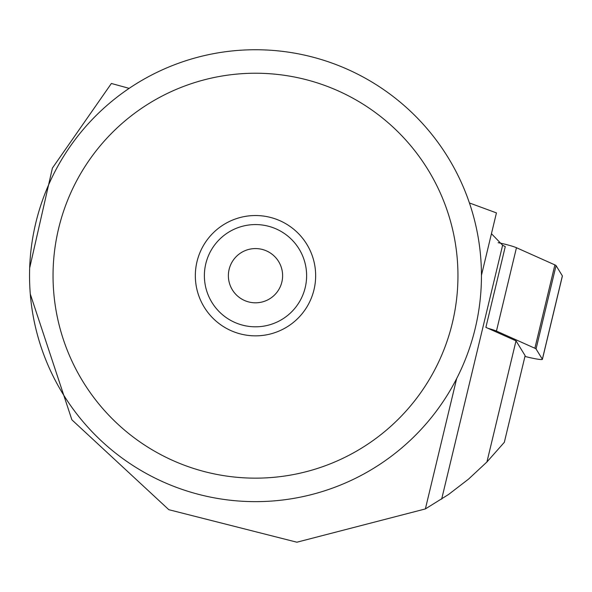 <?xml version="1.0" encoding="UTF-8"?>
<svg xmlns="http://www.w3.org/2000/svg" width="592" height="592" viewBox="0 0 592 592"><rect width="100%" height="100%" fill="white"/><g stroke="black" fill="none" stroke-linecap="round" stroke-linejoin="round"><path stroke-width="0.89" d="M469.426 202.96L496.444 212.898L481.451 275.332L491.449 233.707L502.615 245.243L505.272 246.598L485.884 327.369L516.009 340.837L525.134 355.666L504.332 442.305L486.927 461.975L468.538 479.113L448.61 494.446L425.374 508.928L296.888 542.213L168.838 509.705L71.884 419.817L30.281 294.017M29.674 267.998L52.407 168.084L111.385 83.472L129.145 88.363M516.009 340.837L486.927 461.975M456.661 378.591L425.374 508.928L456.661 378.591M481.451 275.694A225.959 225.959 0 0 1 142.517 471.373A225.959 225.959 0 0 1 142.517 80.009A225.959 225.959 0 0 1 481.451 275.694M457.956 275.694A202.457 202.457 0 0 1 154.268 451.023A202.457 202.457 0 0 1 154.268 100.359A202.457 202.457 0 0 1 457.956 275.694M315.654 275.694A60.155 60.155 0 0 1 225.419 327.79A60.155 60.155 0 0 1 225.419 223.591A60.155 60.155 0 0 1 315.654 275.694M306.619 275.694A51.119 51.119 0 0 1 229.94 319.961A51.119 51.119 0 0 1 229.94 231.42A51.119 51.119 0 0 1 306.619 275.694M282.613 275.694A27.114 27.114 0 0 1 241.943 299.175A27.114 27.114 0 0 1 241.943 252.207A27.114 27.114 0 0 1 282.613 275.694A27.114 27.114 0 0 1 255.5 302.808A27.114 27.114 0 0 1 228.379 275.694A27.114 27.114 0 0 1 255.5 248.573A27.114 27.114 0 0 1 282.613 275.694M524.949 356.428L526.806 356.895A14.46 1.258 -166.5 0 0 542.39 359.344A14.46 1.258 -166.5 0 0 542.361 359.226L536.049 348.962A14.46 1.258 -166.5 0 0 534.879 348.251L496.444 331.061A14.46 1.258 -166.5 0 0 488.163 328.39M562.319 276.087A14.46 1.258 -166.5 0 0 562.4 275.99A14.46 1.258 -166.5 0 0 562.37 275.872L556.058 265.616A14.46 1.258 -166.5 0 0 554.889 264.898L516.453 247.715A14.46 1.258 -166.5 0 0 498.161 242.683M502.615 245.243L441.662 499.13M562.37 275.872L542.361 359.226M556.058 265.616L536.049 348.962M554.889 264.898L534.879 348.251M516.453 247.715L496.444 331.061M542.39 359.344L562.4 275.99"/></g></svg>
